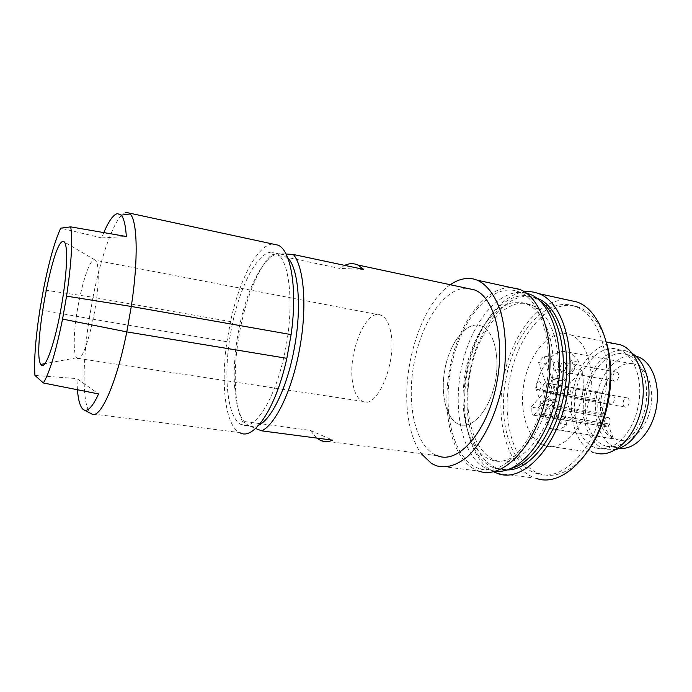 <?xml version="1.0" encoding="UTF-8"?>
<svg xmlns="http://www.w3.org/2000/svg" width="692" height="692" viewBox="0 0 692 692"><rect width="100%" height="100%" fill="white"/><g stroke="black" fill="none" stroke-linecap="round" stroke-linejoin="round"><path stroke-width="0.52" stroke-dasharray="3.46 2.59" d="M459.877 424.663C472.524 428.953 489.036 410.598 494.797 383.965C500.723 357.383 494.027 330.525 481.321 325.941L478.155 325.128C464.514 323.38 449.549 344.01 444.895 369.113C440.077 394.172 446.262 419.767 459.298 424.473L459.877 424.663L459.298 424.473C446.262 419.767 440.077 394.172 444.895 369.113C449.549 344.01 464.514 323.38 478.155 325.128L481.321 325.941C494.027 330.525 500.723 357.383 494.797 383.965C489.036 410.598 472.524 428.953 459.877 424.663M635.74 356.12L633.872 355.757C617.895 353.465 601.21 372.036 596.807 395.305C592.205 418.53 600.569 442.664 616.001 447.49L619.928 448.295M632.402 363.629L635.169 364.312C647.643 368.282 654.995 389.112 650.316 409.292C645.8 429.524 630.646 443.373 618.155 439.844L617.29 439.593C604.574 435.519 597.654 415.451 601.564 396.144C605.31 376.803 619.245 361.579 632.402 363.629M531.171 407.13L544.569 391.715C546.291 389.354 546.784 386.733 546.031 383.844L538.575 362.522L543.964 356.095L550.815 357.332C555.728 352.842 560.771 350.93 565.952 351.605L568.513 352.245C572.604 353.733 576.004 356.951 578.711 361.899L571.609 360.618L574.697 368.853L581.842 370.108C585.415 387.624 582.413 403.739 572.864 418.444L565.71 417.25L559.914 423.582L552 400.936L559.015 402.104L556.991 399.924L554.379 401.04L540.781 416.342L544.518 413.678L549.491 428.287L613.484 438.797C601.357 432.336 596.253 419.092 598.173 399.068L536.205 389.276C537.537 379.501 540.608 370.99 545.408 363.724L552.969 385.055C553.73 387.927 553.245 390.539 551.515 392.892L538.047 408.237L531.171 407.13L531.222 412.657L533.281 415.148L540.781 416.342M549.491 428.287L551.585 429.04C556.662 430.363 561.817 428.928 567.042 424.741L559.914 423.582M538.575 362.522L545.408 363.724M567.042 424.741L559.015 402.104M555.304 409.007L555.451 409.05C558.859 409.958 556.939 419.438 553.574 418.331L553.453 418.297C550.053 417.388 551.931 407.96 555.304 409.007M574.697 368.853L559.136 386.543C557.354 388.947 556.861 391.62 557.648 394.57L565.71 417.25M557.648 394.57L564.681 395.763L572.864 418.444M564.681 395.763C563.885 392.822 564.378 390.158 566.16 387.762L581.842 370.108M573.642 388.549L573.876 388.619C577.379 389.579 575.363 399.102 571.877 398.082L571.678 398.021C568.184 397.07 570.156 387.598 573.642 388.549M543.964 356.095L551.559 377.443L553.565 379.545L556.195 378.351L571.609 360.618M556.195 378.351L563.184 379.588L578.711 361.899M563.184 379.588L560.537 380.773L558.522 378.68L550.815 357.332M563.963 362.349L564.239 362.418C567.561 363.343 565.554 372.547 562.224 371.682L561.973 371.621C558.669 370.696 560.624 361.553 563.963 362.349M539.777 404.733L540.997 403.341L603.779 413.617L602.516 414.949L539.777 404.733L538.047 408.237M540.997 403.341L536.205 389.276M546.178 382.935L546.386 382.996C549.612 383.861 547.701 393.03 544.492 392.079L544.31 392.027C541.092 391.162 542.961 382.045 546.178 382.935M603.779 413.617L598.173 399.068M602.516 414.949C600.483 417.501 599.938 420.407 600.89 423.668L603.121 426.116L606.382 425.026L607.663 423.694L613.484 438.797M607.663 423.694L544.518 413.678M533.869 415.261L547.398 399.881L550.002 398.765L552 400.936M548.306 407.873L548.453 407.917C551.844 408.816 549.915 418.34 546.576 417.233L546.455 417.198C543.082 416.29 544.959 406.827 548.306 407.873L548.453 407.917C551.844 408.816 549.915 418.34 546.576 417.233L546.455 417.198C543.082 416.29 544.959 406.827 548.306 407.873M566.566 387.321L566.791 387.382C570.269 388.342 568.253 397.909 564.793 396.879L564.594 396.827C561.125 395.876 563.098 386.37 566.566 387.321L566.791 387.382C570.269 388.342 568.253 397.909 564.793 396.879L564.594 396.827C561.125 395.876 563.098 386.37 566.566 387.321M556.991 361.051L557.268 361.12C560.563 362.037 558.556 371.284 555.252 370.419L555.001 370.35C551.714 369.433 553.678 360.255 556.991 361.051L557.268 361.12C560.563 362.037 558.556 371.284 555.252 370.419L555.001 370.35C551.714 369.433 553.678 360.255 556.991 361.051M539.293 381.742L539.492 381.794C542.701 382.659 540.789 391.862 537.597 390.911L537.424 390.859C534.224 389.994 536.092 380.851 539.293 381.742L539.492 381.794C542.701 382.659 540.789 391.862 537.597 390.911L537.424 390.859C534.224 389.994 536.092 380.851 539.293 381.742M608.069 417.544L608.225 417.587C611.806 418.513 609.912 427.743 606.374 426.618L606.253 426.583C602.671 425.658 604.523 416.489 608.069 417.544M554.517 389.734C553.756 392.693 552.493 394.042 550.728 393.783C549.258 393.021 548.704 391.283 549.067 388.575C549.82 385.626 551.083 384.276 552.865 384.527C554.318 385.288 554.872 387.027 554.517 389.734M614.349 400.002C613.596 402.865 612.282 404.163 610.413 403.877C608.856 403.116 608.242 401.421 608.588 398.8C609.332 395.928 610.647 394.639 612.532 394.916C614.081 395.677 614.686 397.372 614.349 400.002M627.013 397.831L627.255 397.9C630.931 398.877 628.942 408.142 625.283 407.095L625.075 407.034C621.407 406.066 623.345 396.853 627.013 397.831M616.537 372.14L616.84 372.218C620.326 373.161 618.337 382.122 614.842 381.231L614.574 381.162C611.097 380.219 613.034 371.319 616.537 372.14M598.165 392.001L598.381 392.053C601.781 392.944 599.895 401.87 596.513 400.902L596.322 400.85C592.932 399.959 594.774 391.084 598.165 392.001M614.236 343.552C597.3 342.393 579.913 361.804 574.031 386.387C566.497 414.949 575.9 447.248 595.042 452.845L595.527 452.992M575.787 392.156C580.45 364.667 601.279 342.972 618.994 349.711C634.028 354.399 643.439 379.787 638.379 405.244L637.237 410.382C630.87 436.427 611.105 453.338 595.847 447.811C579.662 443.018 570.874 416.956 575.787 392.156M544.889 445.778L544.422 445.631C527.391 439.991 518.689 410.91 524.121 382.745C529.337 354.546 547.934 331.433 565.693 333.613L570.096 334.686C587.032 339.962 596.539 372.555 588.494 402.908C581.479 432.128 560.754 451.331 544.889 445.778M632.479 353.664L628.025 351.501C610.162 344.746 589.221 366.302 584.584 393.67C579.68 418.357 588.598 444.325 604.912 449.125L616.036 449.523M587.776 451.34C572.345 471.14 556.576 478.691 540.452 473.985C514.286 466.001 501.371 421.67 509.511 380.055C517.261 334.124 550.296 295.994 579.048 307.334C591.383 312.153 600.518 323.882 606.443 342.523M606.123 446.141C620.94 450.561 639.235 433.988 644.832 409.379C650.618 384.821 641.917 359.459 627.064 354.598L623.38 353.69C607.541 351.432 590.968 370.142 586.548 393.532C581.92 416.887 590.155 441.115 605.448 445.942L606.123 446.141M505.809 379.415C513.576 333.397 546.507 295.164 575.156 306.487C598.277 314.03 612.939 356.614 604.315 400.322C595.777 449.368 561.523 483.189 536.534 473.484C510.48 465.508 497.66 421.108 505.809 379.415M497.557 473.432L535.963 478.25C508.343 469.807 494.867 422.864 503.465 378.922C510.99 335.525 539.345 297.776 567.63 299.939M493.534 471.762C469.652 460.059 459.185 414.992 467.325 372.677C474.548 331.546 498.828 294.853 524.406 291.86M507.236 469.929L498.153 468.571C473.172 460.63 461.33 415.598 469.574 373.161C477.454 326.486 509.269 287.301 536.715 298.148M511.31 468.372C505.567 469.963 500.091 469.885 494.884 468.155C470.006 460.215 458.251 415.131 466.494 372.633C474.409 325.742 506.328 286.393 533.696 297.534L540.045 300.977M468.467 384.986C464.626 420.139 475.741 453.883 495.896 460.388C520.055 470.75 553.868 429.412 557.735 378.55C561.273 342.419 549.05 311.218 531.231 305.008C504.018 293.849 472.42 337.817 468.467 384.986M463.796 384.207C459.929 419.43 470.941 453.234 490.983 459.739C514.995 470.102 548.695 428.633 552.605 377.633C556.178 341.424 544.059 310.163 526.335 303.97C499.278 292.828 467.801 336.935 463.796 384.207M525.782 292.958C499.866 287.241 471.883 321.52 462.213 364.459C452.265 407.32 461.261 454.48 484.85 467.835L489.659 469.963L495.628 471.226M515.133 290.64C489.529 284.992 461.789 319.522 452.118 362.677C442.162 405.754 450.907 453.096 474.176 466.477L478.916 468.596C501.925 477.264 533.255 446.15 544.336 397.58C555.693 349.097 542.424 300.172 518.888 291.816L515.133 290.64M515.696 288.218C489.374 282.544 460.967 318.043 451.054 362.262C440.865 406.403 449.765 454.964 473.631 468.813L478.622 471.053L436.211 465.725M450.293 284.732C421.047 304.35 401.196 368.654 408.055 415.927C410.157 431.523 414.525 444.074 421.168 453.597M466.996 288.296C444.523 287.258 421.039 323.008 413.989 363.672C406.066 404.932 415.754 448.329 437.508 455.734L320.673 440.493M316.633 438.062L310.31 430.398L242.304 421.264C233.922 403.843 233.1 368.066 239.363 333.553C245.461 298.996 258.523 266.411 272.241 254.258L339.582 268.401L344.625 265.365M242.304 421.264L248.523 425.407C234.311 418.202 230.393 375.194 238.109 333.44C245.375 291.306 263.989 253.272 279.603 253.756L272.241 254.258M287.708 257.753L283.971 254.838L279.603 253.756L286.012 253.99M363.733 269.413L339.582 268.401M258.998 424.992C255.357 426.869 252 427.076 248.93 425.606L255.556 428.521M310.31 430.398L332.8 440.181M271.835 252.113C256.412 252.277 238.238 289.862 230.773 332.177C223.135 374.458 226.915 417.138 240.937 424.49L241.075 424.559C254.249 431.86 275.087 400.062 284.827 352.678C294.731 305.371 289.801 259.284 276.125 253.185L271.835 252.113M278.227 245.184L273.288 244.008C257.727 244.025 239.302 279.724 230.523 321.624L226.933 341.718C220.644 384.207 225.307 425.26 239.493 432.543L91.448 413.807M226.933 341.718L89.251 318.588L92.996 297.275L43.388 289.879M230.523 321.624L92.996 297.275C101.629 252.788 116.031 213.845 126.143 212.409M39.92 309.722L89.251 318.588C82.166 363.508 82.158 406.36 90.747 413.314L90.972 413.487M103.843 232.512L101.663 237.918L60.706 228.17M77.418 389.899L76.933 378.602L98.593 393.947M34.946 375.419L76.933 378.602M101.663 237.918L126.342 236.491M77.227 358.395C83.369 365.03 98.212 308.969 98.238 277.302C98.333 267.648 97.416 261.983 95.496 260.287L94.536 259.898C87.581 258.479 74.909 309.099 74.295 339.037C74.001 348.967 74.762 355.221 76.57 357.79L77.227 358.395M390.643 331.572C388.792 322.723 385.643 317.282 381.18 315.249C365.904 307.525 347.159 354.07 352.773 383.221C354.442 393.021 357.747 399.068 362.695 401.369C377.261 409.837 397.433 361.137 390.643 331.572M559.136 386.543L566.16 387.762M551.559 377.443L558.522 378.68M546.031 383.844L552.969 385.055M547.398 399.881L554.379 401.04M606.382 425.026L543.281 415.062M544.569 391.715L551.515 392.892M636.009 356.354L627.064 354.598M616.001 447.49L605.448 445.942M568.513 352.245L635.169 364.312M550.78 428.798L617.29 439.593M550.209 398.826L557.198 399.985M603.121 426.116L533.281 415.148M553.289 379.467L560.269 380.704M608.225 417.587L555.451 409.05M606.253 426.583L553.453 418.297M627.255 397.9L573.876 388.619M625.075 407.034L571.678 398.021M616.84 372.218L564.239 362.418M614.574 381.162L561.973 371.621M598.381 392.053L546.386 382.996M596.322 400.85L544.31 392.027M550.728 393.783L610.413 403.877M552.865 384.527L612.532 394.916M544.422 445.631L595.042 452.845M570.096 334.686L606.296 341.96M628.025 351.501L618.994 349.711M604.912 449.125L595.847 447.811M575.156 306.487L579.048 307.334M536.534 473.484L540.452 473.985M533.705 297.534L536.784 298.2M494.884 468.155L498.153 468.571M495.896 460.388L490.983 459.739M531.231 305.008L526.335 303.97M526.863 293.546L518.888 291.816M489.659 469.963L478.916 468.596M283.556 254.639L284.213 253.895M283.971 254.838L276.125 253.185M248.93 425.606L241.075 424.559M95.055 260.019L64.062 241.828M76.57 357.79L44.868 363.663M381.18 315.249L95.496 260.287M362.695 401.369L76.976 358.214"/><path stroke-width="1.04" d="M619.928 448.295C634.849 450.077 651.665 432.379 656.18 408.626C660.86 384.908 651.985 361.397 637.591 356.665L635.74 356.12M595.527 452.992C612.714 458.398 634.296 439.039 641.034 409.802C647.989 380.635 637.825 350.541 620.525 344.824L614.236 343.552M616.036 449.523C631.597 444.783 642.141 430.554 647.669 406.827C652.106 384.268 645.169 361.207 632.479 353.664M606.443 342.523C611.538 360.151 612.186 379.648 608.406 401.014C604.566 420.762 597.68 437.534 587.776 451.34M567.63 299.939L576.747 301.928C601.097 309.886 616.624 354.806 607.507 400.997C598.468 452.862 562.259 488.457 535.963 478.25M524.406 291.86C529.25 291.245 533.956 291.816 538.532 293.581C561.904 301.366 576.479 346.952 567.232 394.129C558.003 447.101 522.737 483.647 497.557 473.432L493.534 471.762M536.715 298.148L536.949 298.235C559.145 305.613 572.898 348.837 564.162 393.471C556.506 436.894 529.882 470.482 507.236 469.929M540.045 300.977C558.6 313.182 568.469 352.981 560.745 392.892C553.877 431.401 532.07 463.173 511.31 468.372M495.628 471.226C519.19 474.21 547.977 440.173 556.878 393.558C566.004 346.986 552.32 302.292 529.588 294.135L525.782 292.958M478.622 471.053C502.21 479.937 534.397 448.035 545.806 398.116C557.475 348.275 543.826 298.044 519.683 289.464L515.696 288.218M421.168 453.597L431.497 463.484L436.211 465.725C446.124 468.579 456.556 465.534 467.532 456.59C481.762 443.278 494.339 419.023 501.094 390.669C507.253 362.054 506.847 332.359 500.342 310.656C494.771 295.034 487.133 284.896 477.445 280.234L473.665 279.032C465.95 277.405 458.156 279.308 450.293 284.732M437.508 455.734C458.459 464.92 488.457 430.658 496.934 381.872C505.342 338.371 493.88 296.583 474.366 289.87L466.996 288.296M316.633 438.062L320.673 440.493C324.427 442.067 328.466 441.963 332.8 440.181L261.706 430.848C275.719 424.412 292.482 389.475 299.723 348.232C307.326 307.084 304.056 267.017 293.399 254.5L363.733 269.413L357.833 264.993C353.638 263.133 349.244 263.254 344.625 265.365M286.012 253.99L293.399 254.5M287.708 257.753C298.399 268.332 301.92 307.092 294.507 347.185C287.716 385.851 272.112 418.747 258.998 424.992M261.706 430.848L255.556 428.521M239.865 432.734C253.635 440.942 275.961 408.427 286.843 358.318L291.107 334.591C297.577 289.23 291.116 250.781 278.227 245.184L126.143 212.409M291.107 334.591L131.29 306.461C138.461 259.881 137.423 220.722 130.131 213.975L129.274 213.197M131.29 306.461L126.8 331.892L62.548 319.081L66.57 296.141L131.29 306.461M286.843 358.318L126.8 331.892C116.464 383.792 100.323 419.309 91.863 414.024L91.448 413.807M103.843 232.512C108.826 220.869 113.367 214.563 117.467 213.603L121.186 215.151C123.877 218.205 125.589 225.324 126.342 236.491L70.705 226.864L60.706 228.17C54.616 241.439 48.847 262.008 43.388 289.879L39.92 309.722C35.577 337.93 33.917 359.831 34.946 375.419L43.371 382.987C49.564 372.763 55.957 351.458 62.548 319.081M70.705 226.864C72.824 240.02 71.44 263.116 66.57 296.141M77.418 389.899C78.274 400.192 80.142 406.662 83.023 409.318L84.061 409.993C87.971 411.688 92.814 406.342 98.593 393.947L43.371 382.987M61.363 306.53C67.392 272.7 68.214 242.364 63.664 241.595L63.119 241.499C52.557 240.366 32.247 352.825 40.811 364.416L41.468 365.203C45.525 369.632 55.265 341.943 61.363 306.53M637.591 356.665L636.009 356.354M606.296 341.96L620.525 344.824M538.532 293.581L576.747 301.928M529.588 294.135L526.863 293.546M519.683 289.464L477.445 280.234M474.366 289.87L357.833 264.993M121.186 215.151L130.131 213.975M84.061 409.993L91.863 414.024M44.868 363.663L40.811 364.416"/></g></svg>
